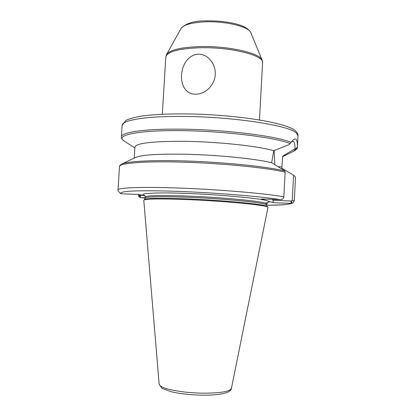 <?xml version="1.0" encoding="UTF-8"?>
<svg xmlns="http://www.w3.org/2000/svg" width="416" height="416" viewBox="0 0 416 416"><rect width="100%" height="100%" fill="white"/><g stroke="black" fill="none" stroke-linecap="round" stroke-linejoin="round"><path stroke-width="0.62" d="M144.794 195.572C136.391 193.419 156.333 192.223 185 193.378C216.71 194.324 263.219 198.671 267.446 200.886C270.379 201.791 269.599 202.504 265.096 203.024M195.983 94.188C175.105 94.775 177.544 55.754 198.349 54.127C208.406 54.007 216.034 64.672 215.228 74.688C214.796 84.713 206.034 94.026 195.983 94.188M267.956 207.501L267.883 207.272C267.946 205.234 223.616 200.912 184.974 199.493C159.494 198.609 145.761 198.817 143.78 200.117L159.146 384.181C159.947 387.234 167.918 389.787 183.061 391.846C202.108 394.274 225.087 393.214 230.001 389.891L231.431 388.274M294.299 200.694L292.25 200.476L293.571 175.235L294.913 176.259L295.506 177.549L294.299 200.694L292.822 203.008C289.323 204.558 280.634 205.286 266.744 205.197C281.07 205.104 289.245 204.5 291.273 203.377L273.291 202.686L261.503 198.983L281.263 199.644C282.755 199.295 283.613 198.364 283.837 196.836L285.142 172.162L284.814 170.945L271.658 162.718C255.258 158.652 215.743 154.747 183.186 154.201C156.66 153.863 140.728 154.976 135.382 157.534L122.06 163.878M293.847 151.112L296.608 148.164L294.991 148.845L282.677 156.135L281.918 166.868L278.408 166.785M271.658 162.718L273.749 150.712C258.17 146.063 217.5 141.679 183.95 141.32C152.282 141.237 135.944 143.161 134.94 147.103L134.254 158.075M145.215 197.751L140.785 197.579L145.2 198.136L139.781 197.324L138.611 196.113L138.403 194.418M280.582 199.69C263.838 196.664 213.184 192.509 176.634 191.329C156.156 190.627 137.836 190.596 128.17 191.308C121.852 191.932 119.61 192.754 121.441 193.778L138.336 194.407L144.94 195.759M292.822 203.008L291.273 203.377L290.935 200.985L272.912 200.309L273.291 202.686M143.426 195.452L140.088 195.322L140.582 197.564M283.837 196.836C265.314 193.393 216.06 189.233 175.729 187.938C139.75 186.701 117.229 187.777 118.009 190.034L118.092 190.928L120.442 193.528L121.441 193.778M272.958 199.41L272.912 200.309M274.154 150.54L274.804 164.611M140.228 197.496L139.006 194.542M140.088 195.322L139.532 195.302M291.907 203.336L291.569 201.011L290.935 200.985M292.25 200.476L291.569 201.011M128.674 143.952L134.888 147.924M293.571 175.235L281.845 168.152L281.918 166.868M291.538 141.7L292.854 141.237C294.393 141.461 295.105 143.998 294.991 148.845M273.749 150.712L289.021 144.654L290.144 143.556C274.747 137.306 224.073 131.05 180.679 130.634C137.197 130.166 114.79 135.268 124.082 140.956L124.212 141.04M296.608 148.164L297.372 146.91C297.586 139.563 296.026 137.358 292.703 140.296L290.144 143.556M297.372 146.91L297.383 147.29M291.091 142.355L291.091 142.355C276.281 135.923 223.179 129.345 179.254 129.152C143.359 128.82 120.76 132.423 121.384 137.036C121.311 136.828 121.02 138.778 124.072 140.951L129.329 144.378M144.591 199.399L145.194 198.11C146.042 196.622 159.51 196.31 185.598 197.174C218.884 198.364 258.44 201.968 265.034 204.209L266.75 205.119L267.244 206.56L265.595 205.847C258.965 203.653 218.936 200.054 185.26 198.822C160.077 197.959 146.489 198.177 144.498 199.482L143.874 200.028M266.807 204.048L266.75 205.15M267.795 202.467L266.807 204.017L265.091 203.086C258.502 200.798 218.951 197.163 185.671 195.988C159.583 195.146 146.115 195.484 145.262 197.007L145.2 198.052M297.986 135.803L296.275 132.938C289.058 125.268 230.11 116.298 180.019 116.418C144.139 116.277 121.524 120.427 122.117 125.549L121.399 136.828M181.085 28.402C185.765 23.39 193.892 20.883 205.468 20.878C225.16 20.514 246.62 24.107 250.796 32.666C249.101 26.702 225.358 20.894 204.828 21.866C191.318 22.594 183.357 24.851 180.955 28.642L166.634 54.376M262.595 62.821L262.6 62.696C264.394 55.297 229.632 46.66 198.723 47.772C177.793 48.74 166.821 51.854 165.797 57.117L162.308 114.239M165.812 56.924L166.478 54.657C169.38 50.097 180.185 47.419 198.884 46.618C227.448 45.594 260.385 53.035 262.142 60.174L250.796 32.666M285.142 172.162C266.713 167.601 217.573 162.828 177.284 162.016C141.341 161.179 118.789 163.374 119.496 166.67L118.014 189.935M122.132 125.31L125.949 120.364C129.615 118.648 134.779 117.234 141.435 116.116C156.083 114.041 178.412 113.355 202.904 114.353C246.938 116.402 286.567 123.328 295.261 130.645C297.326 132.569 298.236 134.254 297.991 135.694L297.393 147.186C297.482 146.983 297.622 148.975 294.502 150.784L282.63 156.692M138.996 194.761L138.377 194.87M119.506 166.52C119.288 166.114 119.922 165.334 121.41 164.185C126.568 161.174 154.996 159.728 192.239 161.221C229.445 162.703 268.32 166.915 284.814 170.945M267.961 207.464L231.421 388.352C231.27 389.485 230.391 390.598 228.784 391.685C223.153 394.436 212.956 395.569 198.188 395.086C190.065 394.737 182.598 393.952 175.786 392.73L171.226 391.752L161.964 388.294L159.151 384.28M267.244 206.56L267.883 207.272M145.267 196.95L144.55 195.364M292.448 140.566L292.703 140.296M262.142 60.174L262.6 62.696L259.459 119.948"/></g></svg>
